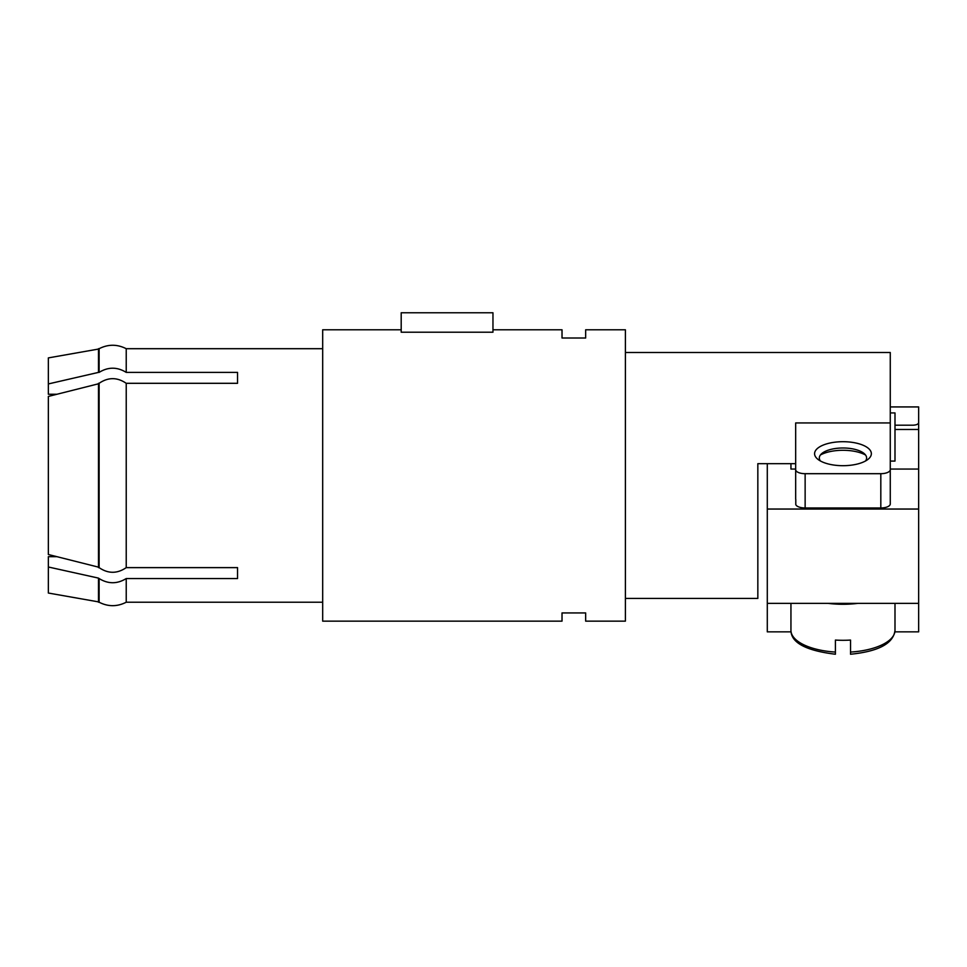 <?xml version="1.0" encoding="UTF-8"?>
<svg xmlns="http://www.w3.org/2000/svg" width="967" height="967" viewBox="0 0 967 967"><rect width="100%" height="100%" fill="white"/><g stroke="black" fill="none" stroke-linecap="round" stroke-linejoin="round"><path stroke-width="1.45" d="M850.537 653.873L850.537 640.069A52.025 21.987 180 0 1 835.403 640.069L835.403 654.018M790.946 463.664L790.946 469.068L795.672 469.068M625.395 352.496L890.269 352.496L890.269 469.068L918.65 469.068L918.65 429.481L894.995 429.481L894.995 461.078L890.269 461.078M890.269 406.926L918.65 406.926L918.65 422.676C918.372 424.187 916.486 425.021 912.969 425.202L894.995 425.202L894.995 412.921L890.269 412.921M918.65 603.348L857.995 603.348A52.025 21.987 180 0 1 827.945 603.348L767.29 603.348L767.29 509.041L918.65 509.041L918.65 631.85L894.995 631.85L894.995 603.348L894.995 630.315A52.025 21.987 180 0 1 850.537 652.072M767.29 603.348L767.29 631.85L790.946 631.85L790.946 603.348L790.946 630.315A52.025 21.987 180 0 0 835.403 652.072M918.65 429.481L918.65 422.676C918.372 424.187 916.486 425.021 912.969 425.202L894.995 425.202L894.995 429.481M865.538 454.998A28.381 11.991 0 0 0 842.97 450.284A28.381 11.991 0 0 0 820.403 454.998M890.269 469.696L890.269 422.942L795.672 422.942L795.672 498.839A9.465 4.001 0 0 0 795.781 499.431L795.781 504.581A9.465 4.001 0 0 0 805.136 507.977L880.816 507.977A9.465 4.001 0 0 0 890.269 503.988L890.269 469.696A9.465 4.001 0 0 1 880.816 473.685L805.136 473.685L805.136 507.977M401.196 329.783L322.688 329.783L322.688 621.152L562.02 621.152L562.02 612.933L585.664 612.933L585.664 621.152L625.395 621.152L625.395 329.783L585.664 329.783L585.664 338.003L562.02 338.003L562.02 329.783L492.965 329.783M757.838 463.664L757.838 475.462L757.838 463.664L795.672 463.664L795.672 470.131M757.838 475.462L757.838 598.44L625.395 598.44M795.672 469.696A9.465 4.001 0 0 0 805.136 473.685M795.781 504.581L795.781 499.431M827.945 603.348L857.995 603.348M918.65 509.041L918.65 469.068M767.29 463.664L767.29 509.041M401.196 332.213L492.965 332.213L492.965 312.764L401.196 312.764L401.196 332.213M842.97 465.695A28.381 11.991 180 0 1 817.864 459.289A28.381 11.991 180 0 1 842.97 441.701A28.381 11.991 180 0 1 868.076 459.289A28.381 11.991 180 0 1 842.97 465.695M865.538 460.969A23.655 9.996 0 0 0 863.894 453.33A23.655 9.996 0 0 0 842.97 447.987A23.655 9.996 0 0 0 822.047 453.33A23.655 9.996 0 0 0 820.403 460.969M98.489 349.063L48.35 357.899L48.35 394.246L56.715 394.246L48.35 396.422L98.489 383.79M237.544 567.629L237.544 578.544L237.544 567.629L126.23 567.629C117.2 573.818 108.159 573.818 99.117 567.629L98.489 567.629L98.489 383.307L99.117 383.307C108.159 377.118 117.2 377.118 126.23 383.307L237.544 383.307L237.544 372.392L126.23 372.392C117.2 366.819 108.159 366.819 99.117 372.392L98.489 372.392L98.489 348.7L99.117 348.7C108.159 344.119 117.2 344.119 126.23 348.7L126.23 372.392M98.489 567.145L48.35 554.514L56.715 556.69L48.35 556.69L48.35 567L98.489 578.109L98.489 602.223L99.117 602.223L99.117 578.544L98.489 578.544M98.489 372.392L48.35 383.935M99.117 578.544C108.159 584.116 117.2 584.116 126.23 578.544L237.544 578.544M48.35 567L48.35 593.037L98.489 601.873M48.35 396.422L48.35 554.514M126.23 567.629L126.23 383.307M99.117 567.629L99.117 383.307M99.117 602.223C108.159 606.817 117.2 606.817 126.23 602.223L126.23 578.544M99.117 372.392L99.117 348.7M237.544 383.307L237.544 372.392M880.816 473.685L880.816 507.977M835.403 654.236C805.813 650.61 790.994 642.632 790.946 630.315M894.995 630.315C893.46 643.454 878.64 651.42 850.537 654.236M322.688 602.223L126.23 602.223M322.688 348.7L126.23 348.7"/></g></svg>
